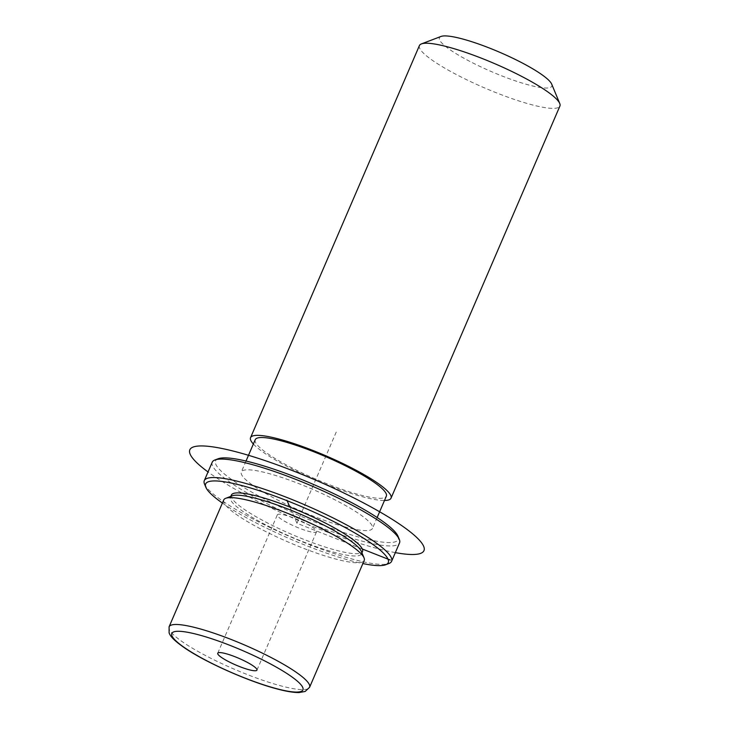 <?xml version="1.0" encoding="UTF-8"?>
<svg xmlns="http://www.w3.org/2000/svg" width="729" height="729" viewBox="0 0 729 729"><rect width="100%" height="100%" fill="white"/><g stroke="black" fill="none" stroke-linecap="round" stroke-linejoin="round"><path stroke-width="0.55" stroke-dasharray="3.65 2.73" d="M304.476 522.72A21.351 3.672 -156.7 0 0 277.339 514.829A21.351 3.672 -156.7 0 0 289.431 523.832A21.351 3.672 -156.7 0 0 316.559 531.723A21.351 3.672 -156.7 0 0 304.476 522.72M223.73 499.948A76.481 13.149 -156.7 0 0 259.059 528.088A76.481 13.149 -156.7 0 0 334.183 558.633A76.481 13.149 -156.7 0 0 364.218 560.446M232.25 495.811A71.378 12.275 -156.7 0 0 230.4 497.351A71.378 12.275 -156.7 0 0 263.379 523.613A71.378 12.275 -156.7 0 0 333.49 552.126A71.378 12.275 -156.7 0 0 361.52 553.821A71.378 12.275 -156.7 0 0 361.356 551.416M231.394 495.046A71.378 12.275 -156.7 0 0 264.372 521.308A71.378 12.275 -156.7 0 0 334.483 549.821A71.378 12.275 -156.7 0 0 362.513 551.516M344.416 526.748A71.378 12.275 -156.7 0 0 372.446 528.443A71.378 12.275 -156.7 0 0 339.468 502.181A71.378 12.275 -156.7 0 0 269.356 473.668A71.378 12.275 -156.7 0 0 241.326 471.973A71.378 12.275 -156.7 0 0 274.304 498.244A71.378 12.275 -156.7 0 0 344.416 526.748M255.232 439.687A71.378 12.275 -156.7 0 0 288.21 465.949A71.378 12.275 -156.7 0 0 358.322 494.462A71.378 12.275 -156.7 0 0 386.352 496.157M253.364 444.025A76.481 13.149 -156.7 0 0 361.001 496.358A76.481 13.149 -156.7 0 0 384.484 500.486M419.421 45.553A76.481 13.149 -156.7 0 0 454.75 73.693A76.481 13.149 -156.7 0 0 529.874 104.238A76.481 13.149 -156.7 0 0 559.908 106.06M441.018 36.45A61.181 10.516 -156.7 0 0 463.516 58.01A61.181 10.516 -156.7 0 0 527.796 84.719A61.181 10.516 -156.7 0 0 551.68 84.108M222.391 503.056A99.426 17.095 -156.7 0 0 349.227 560.246A99.426 17.095 -156.7 0 0 362.878 563.563M204.512 484.065A101.969 17.532 -156.7 0 0 351.56 558.888A101.969 17.532 -156.7 0 0 388.958 563.499M218.153 458.751A99.426 17.095 -156.7 0 0 254.713 493.779A99.426 17.095 -156.7 0 0 359.16 537.182A99.426 17.095 -156.7 0 0 397.979 536.198M212.239 462.186A101.969 17.532 -156.7 0 0 259.342 499.702A101.969 17.532 -156.7 0 0 359.506 540.435A101.969 17.532 -156.7 0 0 399.547 542.85M362.313 549.01L296.949 523.276L289.887 507.092M296.949 523.276L336.689 431.012M395.337 552.628A127.466 21.916 23.3 0 1 319.493 529.108A127.466 21.916 23.3 0 1 208.029 471.955M169.092 626.803A76.481 13.149 -156.7 0 0 204.43 654.952A76.481 13.149 -156.7 0 0 279.544 685.497A76.481 13.149 -156.7 0 0 309.579 687.31M361.948 552.828L361.52 553.821M230.829 496.358L230.4 497.351M377.148 517.517L372.446 528.443M246.028 461.047L241.326 471.973M256.963 670.115L316.559 531.723M217.734 653.22L277.339 514.829"/><path stroke-width="1.09" d="M309.579 687.31L364.218 560.446A76.481 13.149 -156.7 0 0 364.044 557.876A76.481 13.149 -156.7 0 0 253.756 501.762A76.481 13.149 -156.7 0 0 225.717 498.299A76.481 13.149 -156.7 0 0 223.73 499.948L169.092 626.803L169.101 632.854C170.212 635.97 173.147 639.925 184.519 647.844C205.277 662.142 247.541 681.004 275.516 688.513C285.44 691.265 293.304 692.614 299.109 692.55L305.159 691.466L309.579 687.31A76.481 13.149 -156.7 0 0 274.25 659.171A76.481 13.149 -156.7 0 0 199.126 628.617A76.481 13.149 -156.7 0 0 169.092 626.803M364.044 557.876L361.356 551.416A71.378 12.275 -156.7 0 0 258.43 499.046A71.378 12.275 -156.7 0 0 232.25 495.811L225.717 498.299M361.948 552.828L362.513 551.516A71.378 12.275 -156.7 0 0 329.535 525.245A71.378 12.275 -156.7 0 0 259.424 496.741A71.378 12.275 -156.7 0 0 231.394 495.046L230.829 496.358M377.148 517.517L386.352 496.157A71.378 12.275 -156.7 0 0 353.374 469.886A71.378 12.275 -156.7 0 0 283.262 441.382A71.378 12.275 -156.7 0 0 255.232 439.687L246.028 461.047M384.484 500.486A76.481 13.149 -156.7 0 0 391.036 498.171A76.481 13.149 -156.7 0 0 355.697 470.032A76.481 13.149 -156.7 0 0 280.583 439.487A76.481 13.149 -156.7 0 0 250.548 437.664A76.481 13.149 -156.7 0 0 253.364 444.025M391.036 498.171L559.908 106.06A76.481 13.149 -156.7 0 0 559.735 103.482A76.481 13.149 -156.7 0 0 449.456 47.367A76.481 13.149 -156.7 0 0 421.408 43.913A76.481 13.149 -156.7 0 0 419.421 45.553L250.548 437.664M559.735 103.482L551.68 84.108A61.181 10.516 -156.7 0 0 463.453 39.22A61.181 10.516 -156.7 0 0 441.018 36.45L421.408 43.913M244.871 661.112A21.351 3.672 23.3 0 1 256.963 670.115A21.351 3.672 23.3 0 1 229.826 662.233A21.351 3.672 23.3 0 1 217.734 653.22A21.351 3.672 23.3 0 1 244.871 661.112M362.878 563.563A99.426 17.095 -156.7 0 0 385.687 564.738A99.426 17.095 -156.7 0 0 349.127 529.71A99.426 17.095 -156.7 0 0 244.68 486.307A99.426 17.095 -156.7 0 0 205.86 487.291A99.426 17.095 -156.7 0 0 222.391 503.056M385.687 564.738L388.958 563.499A101.969 17.532 -156.7 0 0 391.601 561.303A101.969 17.532 -156.7 0 0 344.489 523.786A101.969 17.532 -156.7 0 0 244.333 483.054A101.969 17.532 -156.7 0 0 204.284 480.639A101.969 17.532 -156.7 0 0 204.512 484.065L205.86 487.291M391.601 561.303L399.547 542.85A101.969 17.532 -156.7 0 0 399.319 539.424L397.979 536.198A99.426 17.095 -156.7 0 0 254.612 463.243A99.426 17.095 -156.7 0 0 218.153 458.751L214.882 459.99A101.969 17.532 -156.7 0 0 212.239 462.186L204.284 480.639M399.319 539.424A101.969 17.532 -156.7 0 0 252.28 464.601A101.969 17.532 -156.7 0 0 214.882 459.99M289.887 507.092L286.862 500.158M362.313 549.01L390.325 560.045M208.029 471.955A127.466 21.916 23.3 0 1 294.279 471.317A127.466 21.916 23.3 0 1 410.983 532.48A127.466 21.916 23.3 0 1 395.337 552.628M199.819 635.132A71.378 12.275 -156.7 0 0 183.38 646.842A71.378 12.275 -156.7 0 0 274.879 688.212A71.378 12.275 -156.7 0 0 291.327 676.494A71.378 12.275 -156.7 0 0 199.819 635.132"/></g></svg>
